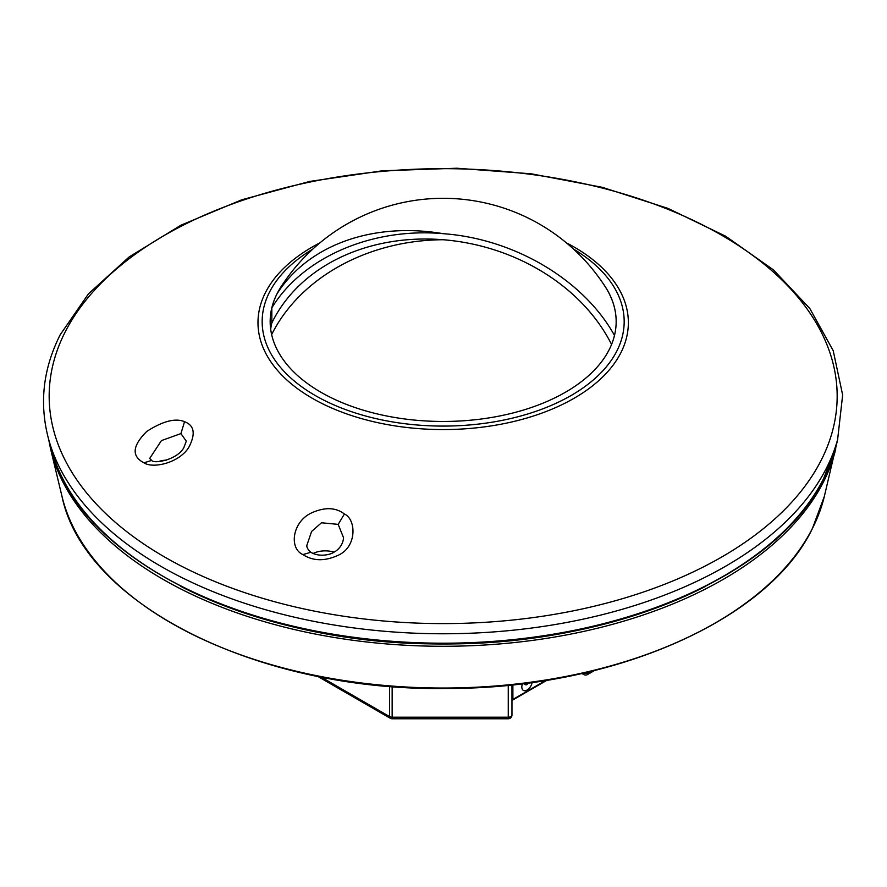 <?xml version="1.0" encoding="UTF-8"?>
<svg xmlns="http://www.w3.org/2000/svg" width="887" height="887" viewBox="0 0 887 887"><rect width="100%" height="100%" fill="white"/><g stroke="black" fill="none" stroke-linecap="round" stroke-linejoin="round"><path stroke-width="1.33" d="M616.166 321.626A172.998 99.876 0 0 0 605.4 286.989A192.734 192.734 0 0 0 280.935 286.989A172.998 99.876 0 0 0 277.176 293.553A172.998 99.876 0 0 0 271.832 307.867C302.567 257.319 371.886 227.305 443.167 233.68C514.46 238.791 583.768 279.97 614.514 335.486M270.679 329.188A172.998 99.876 180 0 1 271.832 322.979L271.832 307.867M283.097 283.707A172.998 99.876 0 0 0 277.176 293.464A172.998 99.876 0 0 0 270.169 321.582A172.998 99.876 0 0 0 418.564 420.449A172.998 99.876 0 0 0 609.169 349.7A172.998 99.876 0 0 0 616.166 321.582A172.998 99.876 0 0 0 603.249 283.707M143.96 462.814C152.886 468.857 178.852 463.069 188.676 447.569C195.839 434.031 194.453 425.405 184.529 421.702L180.926 433.588L186.292 441.172L183.764 447.824C176.835 460.153 153.551 464.045 151.699 460.397L143.96 462.814C131.365 456.273 132.318 445.795 146.81 431.392C162.92 421.081 175.493 417.855 184.529 421.702M302.922 554.586C313.044 561.194 324.83 561.404 338.302 555.218C357.128 546.802 356.352 519.416 344.411 514.005L338.18 524.372L343.546 537.755C342.947 546.503 335.896 551.348 334.321 551.914C331.949 554.231 319.763 557.768 310.86 552.268L302.922 554.586C288.707 548.388 292.289 521.489 311.825 512.786C324.886 506.965 335.752 507.375 344.411 514.005M306.924 545.183L311.603 531.446L321.493 522.776L338.18 524.372M151.699 460.397L149.67 458.468L161.423 440.595L180.926 433.588M333.933 552.124A18.305 10.566 0 0 0 313.056 553.532M166.712 460.098A18.305 10.566 0 0 0 158.751 461.506M389.537 686.283L389.537 716.574A3.703 2.14 0 0 0 392.154 717.206L508.262 717.206L508.262 718.093M532.178 682.413A7.418 4.28 -60 0 1 528.508 688.966A7.418 4.28 -60 0 1 523.374 690.396A7.418 4.28 -60 0 1 521.833 687.004A7.418 4.28 -60 0 1 522.498 683.677M271.832 322.979A185.328 149.859 -166.4 0 1 443.167 239.734A185.328 149.859 13.6 0 1 611.575 344.444M277.176 293.553A192.734 151.001 26.9 0 1 443.167 233.68M320.041 242.783A185.195 106.928 0 0 0 265.468 292.544A185.195 106.928 0 0 0 391.034 425.239A185.195 106.928 0 0 0 620.878 352.749A185.195 106.928 0 0 0 566.305 242.783M312.834 249.07A181.003 104.5 0 0 0 269.493 292.156A181.003 104.5 0 0 0 392.209 421.857A181.003 104.5 0 0 0 616.853 351.008A181.003 104.5 0 0 0 573.512 249.07M821.229 460.176A393.994 227.471 0 0 0 554.098 177.866A393.994 227.471 0 0 0 65.106 332.093A393.994 227.471 0 0 0 332.248 614.403A393.994 227.471 0 0 0 821.229 460.176M48.718 439.597A399.472 230.631 0 0 0 417.899 633.307A399.472 230.631 0 0 0 826.484 468.059A399.472 230.631 0 0 0 837.616 439.597L842.65 395.003L833.215 350.698L809.82 308.521L773.508 269.947L725.666 236.219L667.955 208.378L602.384 187.345L531.235 173.808L456.993 168.231L382.264 170.803L309.674 181.447L241.763 199.786L180.904 225.22L129.214 256.897L88.478 293.808L60.172 334.809C42.909 369.136 39.083 404.062 48.718 439.597L51.756 450.529A396.411 228.868 0 0 0 418.099 642.742A396.411 228.868 0 0 0 823.546 478.769A396.411 228.868 0 0 0 834.589 450.529L837.616 439.597M824.345 496.398L812.359 528.619C767.998 621 611.509 689.099 446.305 688.445C258.949 691.538 84.154 604.601 62.001 496.398A384.825 222.171 0 0 0 414.817 687.436A384.825 222.171 0 0 0 812.425 528.419A384.825 222.171 0 0 0 824.345 496.398L837.727 439.22M62.001 496.398L50.581 448.9A396.356 228.835 0 0 0 413.963 645.658A396.356 228.835 0 0 0 823.491 481.874A396.356 228.835 0 0 0 835.765 448.9M180.671 586.329A394.892 227.992 0 0 0 705.675 586.329M392.154 686.494L392.154 718.769L508.262 718.769A3.703 3.703 0 0 0 511.965 715.066A3.703 2.14 0 0 1 508.262 717.206L508.262 685.252M392.154 718.769A3.703 3.703 0 0 1 390.302 718.282A3.703 2.14 120 0 1 389.537 716.574L320.817 676.903M590.698 671.448L588.236 672.878L588.236 672.036M581.894 673.488L583.757 674.575A3.703 2.14 -60 0 1 583.014 673.244M583.757 674.575A3.703 3.703 0 0 0 587.471 674.575A3.703 2.14 -120 0 0 588.236 672.878A3.703 2.14 180 0 1 583.513 673.122M525.104 683.356A1.486 0.854 120 0 0 524.982 683.977A1.486 0.854 120 0 0 525.292 684.653A1.486 1.486 0 0 0 527.477 683.045M512.886 684.775L512.886 699.433L545.882 680.384M511.965 699.677A1.486 0.854 180 0 0 512.886 699.433A1.486 0.854 60 0 1 512.575 700.109L547.079 680.185M443.167 239.734A185.328 151.311 179.2 0 0 271.644 334.576M51.756 450.529C78.344 559.209 252.773 645.237 440.684 643.873C612.684 646.002 777.067 575.641 823.424 479.069L834.589 450.529M306.924 545.095C306.458 547.102 307.767 549.485 310.86 552.268M48.619 439.22L50.581 448.9M511.965 715.066L511.965 684.864M390.302 718.282L317.524 676.26M594.456 670.539L587.471 674.575M523.397 683.567L525.292 684.653M511.965 700.298A1.486 1.486 0 0 0 512.575 700.109"/></g></svg>
